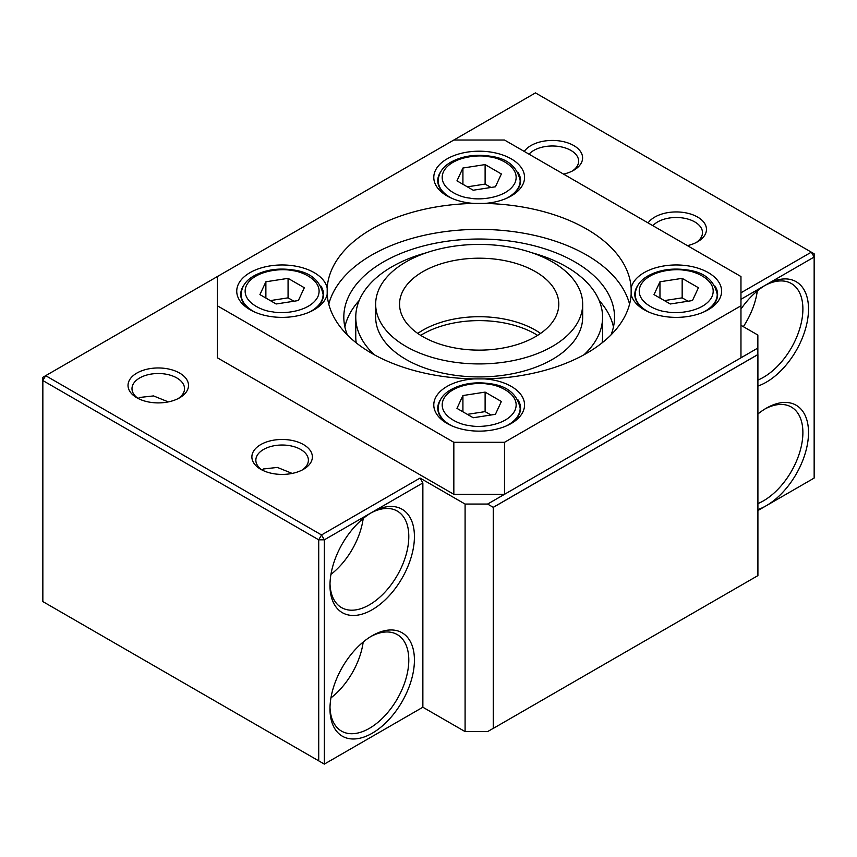 <?xml version="1.0" encoding="UTF-8"?>
<svg xmlns="http://www.w3.org/2000/svg" width="857" height="857" viewBox="0 0 857 857"><rect width="100%" height="100%" fill="white"/><g stroke="black" fill="none" stroke-linecap="round" stroke-linejoin="round"><path stroke-width="1.29" d="M327.192 288.091L327.192 294.251A45.378 26.203 180 0 1 314.208 309.698A45.378 26.203 180 0 1 250.03 309.698L250.03 309.698A45.378 26.203 180 0 1 250.03 272.644A45.378 26.203 180 0 1 314.208 272.644A45.378 26.203 180 0 1 327.192 288.091A152.075 87.8 180 0 1 473.835 203.42A45.378 26.203 180 0 1 447.075 195.932L447.075 195.932A45.378 26.203 180 0 1 447.075 158.877A45.378 26.203 180 0 1 511.265 158.877A45.378 26.203 180 0 1 511.265 195.932A45.378 26.203 180 0 1 484.505 203.42L473.835 203.42M484.505 203.42A152.075 87.8 180 0 1 586.702 229.087A152.075 87.8 180 0 1 631.148 288.091A45.378 26.203 180 0 1 661.347 266.409A45.378 26.203 180 0 1 708.311 272.644A45.378 26.203 180 0 1 708.311 309.698A45.378 26.203 180 0 1 644.121 309.698L644.121 309.698A45.378 26.203 180 0 1 631.148 294.251L631.148 288.091M473.835 378.912L484.505 378.912A45.378 26.203 180 0 1 511.265 386.4A45.378 26.203 180 0 1 511.265 423.454A45.378 26.203 180 0 1 447.075 423.454L447.075 423.454A45.378 26.203 180 0 1 436.288 396.352A45.378 26.203 180 0 1 473.835 378.912A152.075 87.8 180 0 1 371.638 353.255A152.075 87.8 180 0 1 327.192 294.251M448.554 196.746A41.404 23.9 180 0 1 437.766 180.656A41.404 23.9 180 0 1 440.359 172.321M243.313 286.088A41.404 23.9 0 0 0 240.721 294.422A41.404 23.9 0 0 0 251.508 310.513M440.359 399.855A41.404 23.9 0 0 0 437.766 408.178A41.404 23.9 0 0 0 448.554 424.269M637.415 286.088A41.404 23.9 0 0 0 634.812 294.422A41.404 23.9 0 0 0 645.6 310.513M217.378 305.799L217.378 357.798L453.835 494.318L504.505 494.318L740.962 357.798L740.962 276.543L504.505 140.023L453.835 140.023L217.378 276.543L217.378 305.799L453.835 442.308L504.505 442.308L740.962 305.799M504.505 494.318L504.505 442.308M453.835 494.318L453.835 442.308M631.148 294.251A152.075 87.8 180 0 1 484.505 378.912M517.971 172.321A41.404 23.9 180 0 1 520.574 180.656A41.404 23.9 180 0 1 509.786 196.746M312.741 310.513A41.404 23.9 0 0 0 323.528 294.422A41.404 23.9 0 0 0 320.925 286.088M509.786 424.269A41.404 23.9 0 0 0 520.574 408.178A41.404 23.9 0 0 0 517.971 399.855M706.832 310.513A41.404 23.9 0 0 0 717.62 294.422A41.404 23.9 0 0 0 715.017 286.088M328.777 304.171A152.075 87.8 180 0 1 431.564 233.79A152.075 87.8 180 0 1 586.702 255.086A152.075 87.8 180 0 1 629.563 304.171M359.179 300.518A135.352 78.148 0 0 0 344.878 326.924M347.374 334.969A135.352 78.148 180 0 1 343.818 317.176A135.352 78.148 180 0 1 427.375 244.973A135.352 78.148 180 0 1 574.876 261.91A135.352 78.148 180 0 1 614.523 317.176A135.352 78.148 180 0 1 610.966 334.969M531.972 252.772A123.408 71.249 180 0 1 566.434 266.795A123.408 71.249 180 0 1 602.578 317.176A123.408 71.249 180 0 1 583.992 354.777M602.117 342.843A123.408 71.249 0 0 0 602.578 336.672L602.578 317.176M582.674 304.171L582.674 317.176A103.504 59.754 180 0 1 518.774 372.377A103.504 59.754 180 0 1 405.982 359.426A103.504 59.754 180 0 1 375.666 317.176L375.666 304.171A103.504 59.754 180 0 1 452.442 246.441A103.504 59.754 180 0 1 568.877 274.358A103.504 59.754 180 0 1 582.674 304.171A103.504 59.754 180 0 1 505.898 361.9A103.504 59.754 180 0 1 389.464 333.984A103.504 59.754 180 0 1 375.666 304.171M613.462 326.924A135.352 78.148 0 0 0 599.161 300.518M374.348 354.777A123.408 71.249 180 0 1 355.762 317.176L355.762 336.672A123.408 71.249 0 0 0 356.223 342.843M355.762 317.176A123.408 71.249 180 0 1 426.368 252.772M417.755 333.427A79.615 45.967 180 0 1 540.585 333.427M410.171 327.106A79.615 45.967 180 0 1 399.555 304.171A79.615 45.967 180 0 1 458.613 259.757A79.615 45.967 180 0 1 548.169 281.235A79.615 45.967 180 0 1 558.785 304.171A79.615 45.967 180 0 1 499.727 348.574A79.615 45.967 180 0 1 410.171 327.106M537.628 335.376A79.615 45.967 0 0 0 420.701 335.376M670.27 303.989L654.02 294.604L659.965 281.782L682.161 278.354L698.423 287.738L692.467 300.55L670.27 303.989M659.965 281.782L659.965 298.032M688.032 301.236L682.161 297.85L682.161 278.354M682.161 297.85L664.4 300.603M473.225 190.222L456.963 180.838L462.919 168.026L485.116 164.587L501.366 173.971L495.421 186.783L473.225 190.222M462.919 168.026L462.919 184.276M490.986 187.469L485.116 184.084L485.116 164.587M485.116 184.084L467.354 186.837M276.168 303.989L259.917 294.604L265.874 281.782L288.07 278.354L304.321 287.738L298.375 300.55L276.168 303.989M265.874 281.782L265.874 298.032M293.93 301.236L288.07 297.85L288.07 278.354M288.07 297.85L270.309 300.603M473.225 417.745L456.963 408.371L462.919 395.548L485.116 392.11L501.366 401.494L495.421 414.317L473.225 417.745M462.919 395.548L462.919 411.799M490.986 415.002L485.116 411.617L485.116 392.11M485.116 411.617L467.354 414.36M324.342 764.101L324.342 539.824L372.206 512.197A59.711 34.473 120 0 0 372.195 512.197A59.711 34.473 120 0 0 329.977 585.331A59.711 34.473 120 0 0 372.206 609.713A59.711 34.473 120 0 0 414.424 536.578A59.711 34.473 120 0 0 372.206 512.197L422.865 482.941L422.865 707.229L324.342 764.101L42.85 601.582L42.85 380.551L318.718 539.824L318.718 760.855M329.999 583.66A55.737 32.18 120 0 0 341.514 607.592A55.737 32.18 120 0 0 369.388 604.838A55.737 32.18 120 0 0 405.8 555.722A55.737 32.18 120 0 0 397.252 511.061A55.737 32.18 120 0 0 370.77 513.054M372.195 635.712L372.206 635.712A59.711 34.473 120 0 0 372.195 635.712A59.711 34.473 120 0 0 329.977 708.846A59.711 34.473 120 0 0 372.206 733.228A59.711 34.473 120 0 0 414.424 660.094A59.711 34.473 120 0 0 372.206 635.712M329.999 707.186A55.737 32.18 120 0 0 341.514 731.107A55.737 32.18 120 0 0 369.388 728.354A55.737 32.18 120 0 0 405.8 679.237A55.737 32.18 120 0 0 397.252 634.576A55.737 32.18 120 0 0 370.77 636.569M303.517 444.59A30.252 17.472 0 0 0 260.732 444.59A30.252 17.472 0 0 0 260.732 469.293L260.732 469.293A30.252 17.472 0 0 0 303.517 469.293A30.252 17.472 0 0 0 303.517 444.59M302.007 470.107A26.278 15.169 0 0 0 308.391 460.188A26.278 15.169 0 0 0 300.7 449.464A26.278 15.169 0 0 0 272.065 446.176A26.278 15.169 0 0 0 255.847 460.188A26.278 15.169 0 0 0 262.231 470.107M179.659 373.084A30.252 17.472 0 0 0 136.874 373.074A30.252 17.472 0 0 0 136.874 397.777A30.252 17.472 0 0 0 136.874 397.787A30.252 17.472 0 0 0 179.659 397.777A30.252 17.472 0 0 0 179.659 373.084M178.149 398.591A26.278 15.169 0 0 0 184.534 388.682A26.278 15.169 0 0 0 176.842 377.958A26.278 15.169 0 0 0 148.207 374.67A26.278 15.169 0 0 0 131.989 388.682A26.278 15.169 0 0 0 138.373 398.591M563.574 174.121A30.252 17.472 0 0 0 573.751 170.254A30.252 17.472 0 0 0 573.751 145.551A30.252 17.472 0 0 0 524.259 151.432M572.24 171.068A26.278 15.169 0 0 0 578.636 161.148A26.278 15.169 0 0 0 570.933 150.425A26.278 15.169 0 0 0 529.026 154.185M687.432 245.638A30.252 17.472 0 0 0 697.609 241.76A30.252 17.472 0 0 0 697.609 217.057A30.252 17.472 0 0 0 648.117 222.938M696.109 242.574A26.278 15.169 0 0 0 702.494 232.665A26.278 15.169 0 0 0 694.791 221.931A26.278 15.169 0 0 0 652.884 225.691M757.909 380.069A55.737 32.18 120 0 0 763.48 377.305A55.737 32.18 120 0 0 802.891 309.045A55.737 32.18 120 0 0 791.343 283.528A55.737 32.18 120 0 0 764.862 285.52M757.909 386.057A59.711 34.473 120 0 0 808.515 309.045A59.711 34.473 120 0 0 766.297 284.663L766.297 284.663A59.711 34.473 120 0 0 740.962 309.045M740.962 299.297L814.15 257.036L814.15 478.067L766.297 505.694A59.711 34.473 120 0 0 808.515 432.56A59.711 34.473 120 0 0 766.297 408.189L766.297 408.189A59.711 34.473 120 0 0 757.909 413.995M757.909 503.584A55.737 32.18 120 0 0 763.48 500.82A55.737 32.18 120 0 0 799.892 451.714A55.737 32.18 120 0 0 791.343 407.054A55.737 32.18 120 0 0 764.862 409.035M330.952 574.383A55.737 32.18 120 0 0 363.197 518.517M330.952 697.898A55.737 32.18 120 0 0 363.197 642.032M292.173 473.418L277.389 467.429L263.538 468.961L262.038 469.968M168.315 401.901L153.532 395.923L139.68 397.455L138.181 398.462M743.351 326.678A55.737 32.18 120 0 0 757.299 290.984M740.962 325.296L757.856 335.044L757.856 354.552L493.246 507.323L493.246 728.354L487.612 731.599L465.094 731.599L422.865 707.229M757.909 509.572A59.711 34.473 120 0 0 766.297 505.694L757.909 510.547M422.865 482.941L420.059 478.067L465.094 504.066L465.094 731.599M493.3 507.355L493.3 728.386L757.909 575.615L757.909 354.584L493.3 507.355L487.612 504.066L465.094 504.066M453.835 140.023L535.464 92.899L811.333 252.162L740.962 292.794M420.059 478.067L321.536 534.95L45.667 375.677L217.378 276.543M757.856 348.049L487.612 504.066M324.342 539.824L321.536 534.95L318.718 539.824L324.342 539.824M811.333 252.162L814.15 257.036L814.15 253.79L811.333 252.162M45.667 375.677L42.85 377.305L42.85 380.551L45.667 375.677M685.804 270.523C696.645 271.305 718.584 281.342 711.974 296.704C704.4 311.905 676.709 314.262 666.639 311.819C655.787 311.027 633.848 300.989 640.458 285.638C648.031 270.426 675.723 268.07 685.804 270.523M649.124 312.194A41.007 23.675 180 0 1 635.208 294.422C635.937 284.063 642.836 278.868 647.956 275.911C659.087 269.869 671.909 267.845 686.403 269.837C703.865 271.851 714.127 280.046 717.223 294.422A41.007 23.675 180 0 1 715.82 300.55A41.007 23.675 180 0 1 703.308 312.194M488.747 156.756C499.599 157.549 521.538 167.576 514.928 182.937C507.355 198.138 479.663 200.495 469.582 198.053C458.741 197.26 436.802 187.233 443.412 171.871C450.986 156.66 478.677 154.314 488.747 156.756M452.078 198.428A41.007 23.675 180 0 1 438.163 180.656C438.891 170.297 445.79 165.101 450.9 162.144C462.041 156.103 474.853 154.078 489.358 156.07C506.808 158.084 517.082 166.279 520.178 180.656A41.007 23.675 180 0 1 518.774 186.783A41.007 23.675 180 0 1 506.262 198.428M291.701 270.523C302.553 271.305 324.492 281.342 317.883 296.704C310.298 311.905 282.617 314.262 272.537 311.819C261.696 311.027 239.756 300.989 246.355 285.638C253.94 270.426 281.632 268.07 291.701 270.523M255.032 312.194A41.007 23.675 180 0 1 241.117 294.422C241.845 284.063 248.744 278.868 253.854 275.911C264.995 269.869 277.807 267.845 292.312 269.837C309.763 271.851 320.036 280.046 323.121 294.422A41.007 23.675 180 0 1 321.729 300.55A41.007 23.675 180 0 1 309.216 312.194M488.747 384.29C499.599 385.072 521.538 395.109 514.928 410.46C507.355 425.672 479.663 428.029 469.582 425.575C458.741 424.793 436.802 414.756 443.412 399.405C450.986 384.193 478.677 381.836 488.747 384.29M452.078 425.95A41.007 23.675 180 0 1 438.163 408.178C438.891 397.83 445.79 392.635 450.9 389.678C462.041 383.636 474.853 381.611 489.358 383.604C506.808 385.607 517.082 393.802 520.178 408.178A41.007 23.675 180 0 1 518.774 414.306A41.007 23.675 180 0 1 506.262 425.95M717.223 294.422L717.223 297.722M635.208 294.422L635.208 297.722M520.178 180.656L520.178 183.966M438.163 180.656L438.163 183.966M323.121 294.422L323.121 297.722M241.117 294.422L241.117 297.722M520.178 408.178L520.178 411.489M438.163 408.178L438.163 411.489"/></g></svg>
